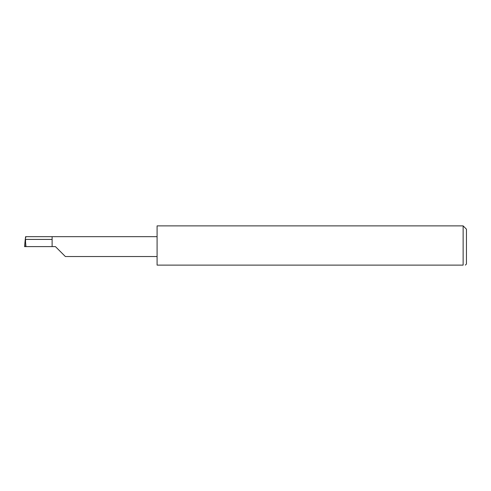 <?xml version="1.0" encoding="UTF-8"?>
<svg xmlns="http://www.w3.org/2000/svg" width="491" height="491" viewBox="0 0 491 491"><rect width="100%" height="100%" fill="white"/><g stroke="black" fill="none" stroke-linecap="round" stroke-linejoin="round"><path stroke-width="0.37" stroke-dasharray="2.46 1.84" d="M463.136 225.891L463.136 265.109L157.083 265.109L157.083 225.891M24.55 246.605L55.434 246.605M25.422 246.605L25.943 236.674L25.606 236.674M52.12 246.605L52.12 236.674L25.943 236.674M466.45 229.205L466.45 264.005M157.083 246.605L157.083 256.535L157.083 246.605"/><path stroke-width="0.74" d="M52.12 239.418L25.262 239.418L25.606 236.674L52.12 236.674L52.12 246.605L55.434 246.605L65.364 256.535L55.434 246.605M465.345 265.109L466.45 264.005L466.45 229.205L463.136 225.891L463.136 265.109L157.083 265.109L157.083 225.891L463.136 225.891M25.262 239.418L25.974 246.605L24.55 246.605L25.231 239.694M52.12 246.605L25.974 246.605M463.136 265.109C466.027 265.109 466.027 265.109 463.136 265.109C466.027 265.109 466.027 265.109 463.136 265.109M25.207 239.927L24.55 246.605M52.12 236.674L157.083 236.674M65.364 256.535L157.083 256.535"/></g></svg>
